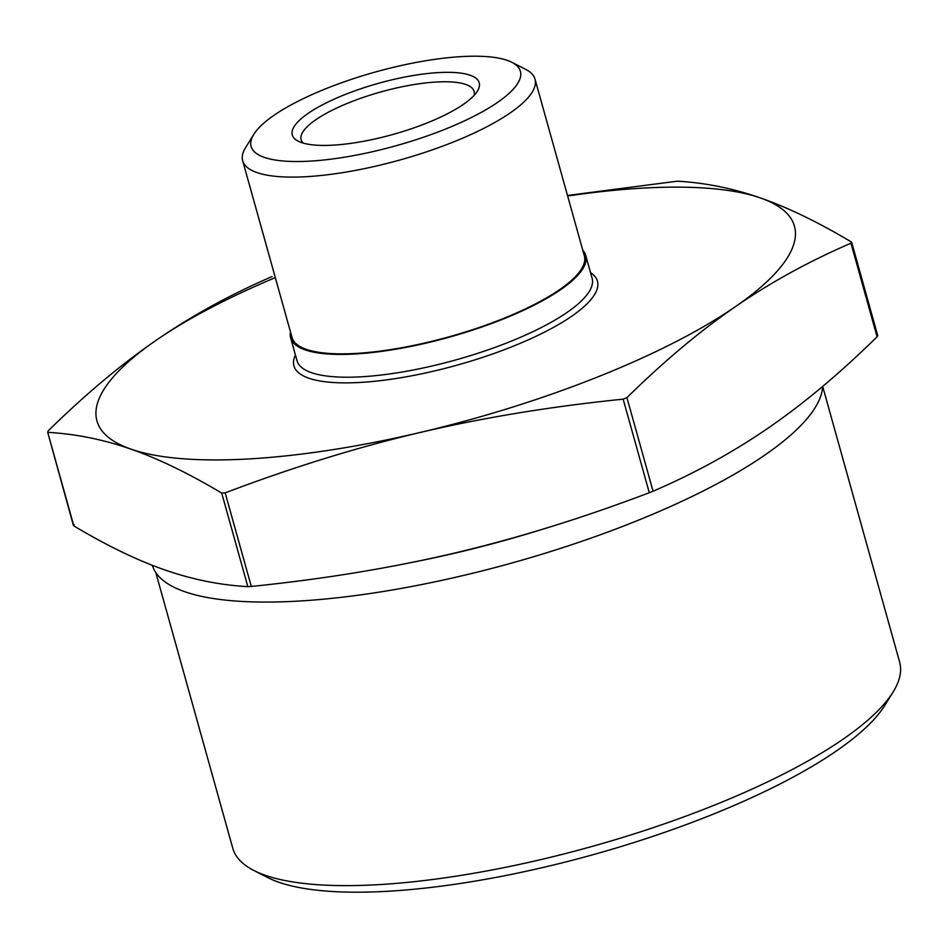 <?xml version="1.0" encoding="UTF-8"?>
<svg xmlns="http://www.w3.org/2000/svg" width="947" height="947" viewBox="0 0 947 947"><rect width="100%" height="100%" fill="white"/><g stroke="black" fill="none" stroke-linecap="round" stroke-linejoin="round"><path stroke-width="1.42" d="M275.317 277.625A362.097 99.163 -15.6 0 0 156.231 340.233A362.097 99.163 -15.6 0 0 130.911 449.115C103.294 439.491 75.559 433.904 47.717 432.353L48.025 431.039C84.591 395.053 120.66 364.773 156.231 340.233C191.815 315.718 230.417 294.517 272.038 276.607M567.49 195.461L677.271 181.185C705.113 182.735 732.836 188.335 760.465 197.959C788.105 207.618 818.362 222.273 851.258 241.911L850.951 243.225C809.33 261.123 770.728 282.336 735.144 306.84A362.097 99.163 -15.6 0 0 760.465 197.959A362.097 99.163 -15.6 0 0 567.644 196.005M74.15 524.602L73.842 525.916C106.727 545.555 136.995 560.21 164.636 569.869C192.253 579.493 219.988 585.092 247.83 586.643L251.298 586.442C323.282 579.126 390.874 568.046 454.087 553.178C517.287 538.275 582.358 518.127 649.287 492.724L653.063 491.221C694.684 473.311 733.286 452.11 768.869 427.594C804.441 403.055 840.51 372.775 877.076 336.789L877.372 335.475M851.258 241.911L850.951 243.225L877.076 336.789M626.938 397.657L623.162 399.161C551.19 406.476 483.586 417.556 420.373 432.424C357.173 447.327 292.102 467.475 225.173 492.878L221.705 493.079C188.82 473.429 158.551 458.786 130.911 449.115A362.097 99.163 -15.6 0 0 420.373 432.424A362.097 99.163 -15.6 0 0 735.144 306.84C699.573 331.391 663.504 361.659 626.938 397.657L653.063 491.221M73.842 525.916L47.717 432.353L73.404 525.443M893.104 691.985A346.188 94.807 164.4 0 1 591.721 846.535A346.188 94.807 164.4 0 1 253.855 870.471L267.729 877.561A334.232 91.539 -15.6 0 0 593.923 854.454A334.232 91.539 -15.6 0 0 884.912 705.231L893.104 691.985A346.188 94.807 164.4 0 0 899.65 662.131L822.671 386.412A347.632 95.209 164.4 0 1 498.406 566.673A347.632 95.209 164.4 0 1 152.278 565.3M290.492 331.971A153.201 41.952 -15.6 0 0 290.646 337.901A153.201 41.952 -15.6 0 0 449.482 337.12A153.201 41.952 -15.6 0 0 585.755 255.501A153.201 41.952 -15.6 0 0 582.819 250.351M303.206 143.104A89.799 24.598 164.4 0 1 301.134 139.73A89.799 24.598 164.4 0 1 381.014 91.895A89.799 24.598 164.4 0 1 474.116 91.433A89.799 24.598 164.4 0 1 474.104 95.387M463.332 104.395A97.044 26.575 -15.6 0 0 477.383 91.137A97.044 26.575 -15.6 0 0 378.611 83.277A97.044 26.575 -15.6 0 0 298.198 141.174A97.044 26.575 -15.6 0 0 374.953 138.972A97.044 26.575 -15.6 0 0 463.332 104.395M273.991 115.309A139.801 38.282 164.4 0 1 401.315 65.497A139.801 38.282 164.4 0 1 511.901 62.324A139.801 38.282 164.4 0 1 396.047 145.743A139.801 38.282 164.4 0 1 253.749 134.403A139.801 38.282 164.4 0 1 273.991 115.309M253.855 870.471A346.188 94.807 164.4 0 1 232.796 848.323L155.805 572.58M253.749 134.403L245.557 147.661A151.757 41.561 -15.6 0 0 242.681 160.753A151.757 41.561 -15.6 0 0 400.025 159.972A151.757 41.561 -15.6 0 0 535.008 79.134A151.757 41.561 -15.6 0 0 525.774 69.415L511.901 62.324M242.681 160.753L292.043 337.511A151.757 41.561 -15.6 0 0 449.375 336.73A151.757 41.561 -15.6 0 0 584.358 255.891L535.008 79.134M623.162 399.161L649.287 492.724M251.298 586.442L225.173 492.878M221.705 493.079L247.83 586.643M412.856 562.222A347.632 95.209 -15.6 0 0 541.021 529.728M585.755 255.501L592.124 278.311A153.201 41.952 164.4 0 1 455.85 359.919A153.201 41.952 164.4 0 1 297.015 360.712L290.646 337.901M295.428 355.042A157.545 43.148 -15.6 0 0 457.294 365.092A157.545 43.148 -15.6 0 0 590.537 272.641M851.696 242.385L877.751 335.688"/></g></svg>
